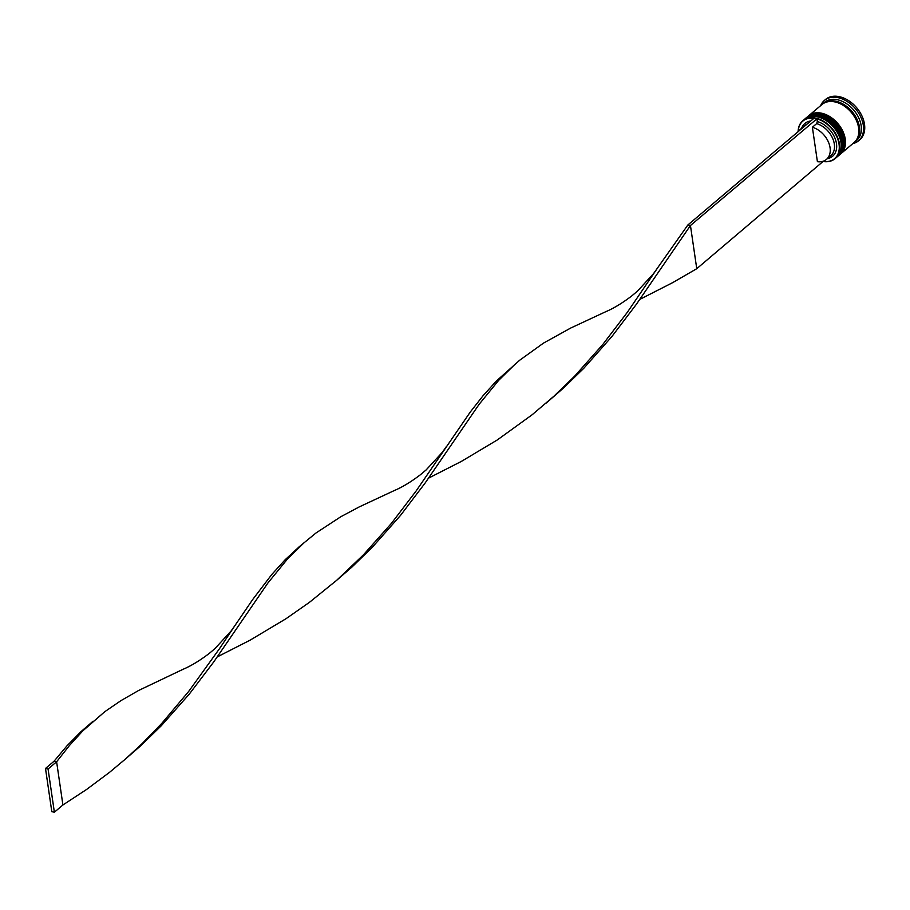 <?xml version="1.0" encoding="UTF-8"?>
<svg xmlns="http://www.w3.org/2000/svg" width="910" height="910" viewBox="0 0 910 910"><rect width="100%" height="100%" fill="white"/><g stroke="black" fill="none" stroke-linecap="round" stroke-linejoin="round"><path stroke-width="1.36" d="M823.106 161.252L823.129 161.411A24.581 17.074 -130.2 0 0 839.043 144.178A24.581 17.074 -130.2 0 0 816.918 118.835L817.316 121.542A21.465 14.913 49.8 0 1 835.926 141.027A21.465 14.913 49.8 0 1 827.338 158.658M798.115 131.677A24.888 17.29 49.8 0 1 802.836 120.712A24.888 17.29 49.8 0 1 824.414 121.769A24.888 17.29 49.8 0 1 839.464 144.087A24.888 17.29 49.8 0 1 834.982 158.704A24.888 17.29 49.8 0 1 823.14 161.514M813.995 118.243A24.581 17.074 -130.2 0 0 798.207 131.597M829.112 122.77A23.956 16.642 49.8 0 1 829.203 122.85A23.956 16.642 49.8 0 1 837.245 132.348A23.956 16.642 49.8 0 1 837.302 132.451A23.956 16.642 -130.2 0 0 829.112 122.77M834.982 158.704L836.517 157.407A24.888 17.29 -130.2 0 0 841.011 142.779A24.888 17.29 -130.2 0 0 837.371 132.553A24.888 17.29 -130.2 0 0 829.021 122.691A24.888 17.29 -130.2 0 0 804.372 119.403L802.836 120.712M831.672 120.598A23.956 16.642 49.8 0 1 831.774 120.677A23.956 16.642 49.8 0 1 839.805 130.175A23.956 16.642 49.8 0 1 839.862 130.278A23.956 16.642 -130.2 0 0 831.672 120.598M838.235 155.963L839.088 155.235A24.888 17.29 -130.2 0 0 843.57 140.618A24.888 17.29 -130.2 0 0 839.93 130.392A24.888 17.29 -130.2 0 0 831.581 120.518A24.888 17.29 -130.2 0 0 806.931 117.242L806.078 117.959A24.888 17.29 49.8 0 1 827.656 119.017A24.888 17.29 49.8 0 1 842.717 141.334A24.888 17.29 49.8 0 1 838.235 155.963A24.888 17.29 49.8 0 1 837.973 156.179M822.401 104.172A24.888 17.29 49.8 0 1 822.822 103.797L824.528 102.352A24.888 17.29 49.8 0 1 846.107 103.41A24.888 17.29 49.8 0 1 861.167 125.728A24.888 17.29 49.8 0 1 856.685 140.356L854.968 141.801A24.888 17.29 49.8 0 1 854.535 142.142M820.649 105.64A26.447 18.371 49.8 0 1 824.38 100.441A26.447 18.371 49.8 0 1 847.301 101.567A26.447 18.371 49.8 0 1 863.306 125.273A26.447 18.371 49.8 0 1 858.539 140.811A26.447 18.371 49.8 0 1 852.795 143.632M808.387 116.014A24.888 17.29 49.8 0 1 808.637 115.797A24.888 17.29 49.8 0 1 830.216 116.855A24.888 17.29 49.8 0 1 845.276 139.173A24.888 17.29 49.8 0 1 840.794 153.79A24.888 17.29 49.8 0 1 840.533 154.006M808.637 115.797L821.969 104.513A24.888 17.29 49.8 0 1 843.547 105.583A24.888 17.29 49.8 0 1 858.608 127.9A24.888 17.29 49.8 0 1 854.115 142.517L840.794 153.79M822.822 103.797A24.888 17.29 49.8 0 1 844.4 104.855A24.888 17.29 49.8 0 1 859.461 127.172A24.888 17.29 49.8 0 1 854.968 141.801M824.38 100.441L825.575 99.429A26.447 18.371 49.8 0 1 848.495 100.555A26.447 18.371 49.8 0 1 864.5 124.272A26.447 18.371 49.8 0 1 859.734 139.799L858.539 140.811M801.619 128.253A21.465 14.913 49.8 0 1 810.787 120.95M799.014 130.915A19.906 13.832 49.8 0 1 800.755 128.993L805.02 125.375A19.906 13.832 49.8 0 1 807.204 123.976M800.755 128.993A19.906 13.832 49.8 0 1 802.938 127.593M817.316 121.542L816.657 123.624A19.906 13.832 49.8 0 1 832.65 138.354A19.906 13.832 49.8 0 1 830.739 155.781L826.473 159.387A19.906 13.832 49.8 0 1 817.408 161.696L812.38 127.241A19.906 13.832 49.8 0 1 828.384 141.96A19.906 13.832 49.8 0 1 826.473 159.387M816.657 123.624L812.38 127.241M823.129 161.411L696.753 268.7L690.451 225.498L636.397 304.27L611.85 336.575L583.89 368.175L563.37 388.149L546.296 402.982M816.873 118.528L814.302 117.981L687.88 224.952L690.451 225.498L816.918 118.835M696.753 268.7L672.717 282.612L639.878 299.356M687.88 224.952L653.551 273.603L637.444 291.143L631.654 296.012C622.144 303.223 613.476 308.467 605.662 311.743L570.684 328.055L543.52 343.093L519.701 360.212L496.405 380.994L483.051 395.725L470.231 412.093L416.063 491.059L391.425 523.364L363.363 554.918L336.814 580.182L309.491 602.295L286.104 618.652L250.159 640.139L217.331 656.872M93.059 721.22L80.853 731.754L67.09 745.688L54.043 761.238L56.613 761.784L69.456 745.483L82.844 730.821L104.741 711.722L120.973 700.62L138.684 690.44L183.103 669.271C190.929 665.984 199.586 660.74 209.107 653.539L214.885 648.671L230.992 631.13L235.212 625.17L219.537 648.614L188.723 691.372L161.821 723.336L141.971 743.788L125.534 758.951L109.598 772.283L86.621 789.436L62.915 804.975L56.613 761.784L48.071 769.007L45.5 768.461L54.043 761.238M515.617 363.704L498.612 380.425L479.172 404.256L425.118 483.039L400.571 515.333L372.611 546.933L352.09 566.919L335.016 581.74M657.771 267.654L627.343 312.301L602.693 344.606L574.642 376.16L554.065 396.089L532.145 414.755L497.383 439.894L461.438 461.37L428.599 478.114M446.491 446.412L442.271 452.372L426.164 469.901L420.375 474.77C410.865 481.982 402.197 487.225 394.383 490.513L359.404 506.825L340.909 516.675L316.02 532.964L299.39 546.603L285.137 559.764L271.772 574.494L252.605 599.644L235.212 625.17M304.338 542.462L287.332 559.184L267.893 583.014L213.839 661.797L189.291 694.103L161.332 725.691L140.811 745.677L123.749 760.51M45.5 768.461L51.802 811.663L54.372 812.209L48.071 769.007M54.372 812.209L62.915 804.975M837.632 156.463A24.888 17.29 -130.2 0 0 837.712 156.395C841.648 152.869 843.195 147.898 842.353 141.471C840.601 123.749 816.168 108.131 805.566 118.391L804.884 118.994A24.888 17.29 49.8 0 1 805.395 118.539A24.888 17.29 49.8 0 1 826.974 119.597A24.888 17.29 49.8 0 1 842.034 141.915A24.888 17.29 49.8 0 1 837.541 156.543L837.712 156.395A24.888 17.29 -130.2 0 0 842.205 141.778A24.888 17.29 -130.2 0 0 827.144 119.46A24.888 17.29 -130.2 0 0 805.566 118.391A24.888 17.29 -130.2 0 0 805.475 118.471M840.192 154.302A24.888 17.29 -130.2 0 0 840.283 154.222C844.218 150.707 845.754 145.725 844.912 139.31C843.16 121.576 818.727 105.958 808.125 116.23L807.454 116.821A24.888 17.29 49.8 0 1 807.955 116.366A24.888 17.29 49.8 0 1 829.533 117.435A24.888 17.29 49.8 0 1 844.594 139.753A24.888 17.29 49.8 0 1 840.112 154.37L840.283 154.222A24.888 17.29 -130.2 0 0 844.764 139.605A24.888 17.29 -130.2 0 0 829.704 117.288A24.888 17.29 -130.2 0 0 808.125 116.23A24.888 17.29 -130.2 0 0 808.046 116.298M823.8 103.24A24.729 17.176 49.8 0 1 845.003 105.389A24.729 17.176 49.8 0 1 859.324 127.15A24.729 17.176 49.8 0 1 855.684 140.925M125.534 758.951L121.906 762.011"/></g></svg>
